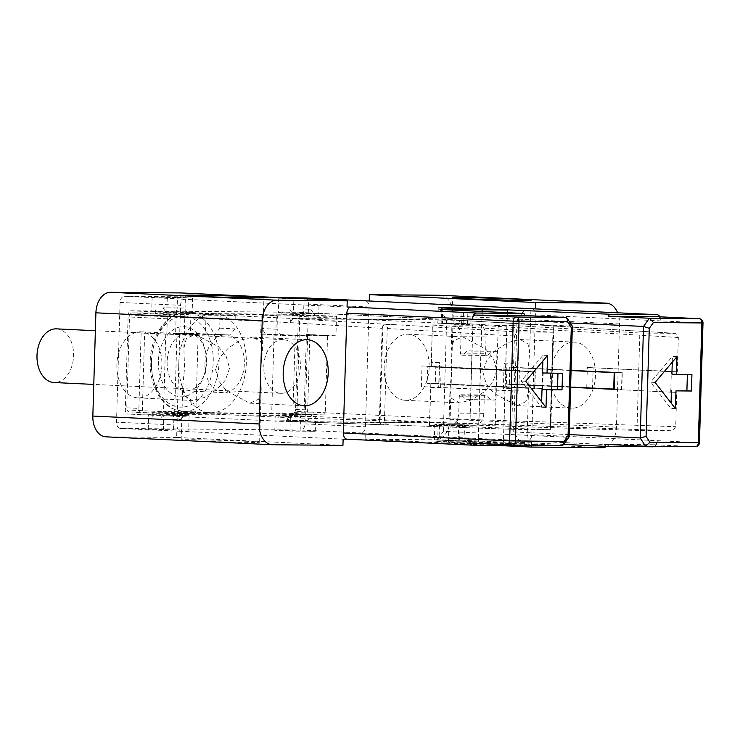 <?xml version="1.0" encoding="UTF-8"?>
<svg xmlns="http://www.w3.org/2000/svg" width="740" height="740" viewBox="0 0 740 740"><rect width="100%" height="100%" fill="white"/><g stroke="black" fill="none" stroke-linecap="round" stroke-linejoin="round"><path stroke-width="0.56" stroke-dasharray="3.7 2.78" d="M158.379 361.518A35.122 23.902 92.7 0 0 176.462 396.076A35.122 23.902 92.7 0 0 203.861 375.781A35.122 23.902 92.7 0 0 206.21 361.953A35.122 23.902 92.7 0 0 205.091 349.798A35.122 23.902 92.7 0 0 179.117 327.136A35.122 23.902 92.7 0 0 158.379 361.518M167.138 361.768A28.925 19.684 92.7 0 0 185.463 390.84A28.925 19.684 92.7 0 0 204.592 373.515A28.925 19.684 92.7 0 0 206.525 362.128A28.925 19.684 92.7 0 0 205.609 352.12A28.925 19.684 92.7 0 0 188.21 333.055A28.925 19.684 92.7 0 0 167.138 361.768M204.943 363.571A28.925 19.684 -87.3 0 1 226.005 334.85A28.925 19.684 -87.3 0 1 244.329 363.923A28.925 19.684 -87.3 0 1 223.258 392.635A28.925 19.684 -87.3 0 1 204.943 363.571M190.939 313.871L190.356 333.49L176.99 333.37L198.163 334.378L195.86 411.801L163.512 411.514L161.931 413.503L142.274 412.569L144.642 333.074L141.118 333.046L175.584 334.517L230.445 335.017L234.848 328.856L235.246 315.434L190.939 313.871L261.266 314.509L276.39 315.231L262.321 315.101L277.445 315.823L277.047 329.245L281.08 335.47L265.965 334.757L261.923 328.523L262.321 315.101M195.86 411.801L194.287 413.799L174.631 412.865L271.691 413.734L274.05 334.24L260.683 334.119L261.266 314.509M174.631 412.865L176.99 333.37M292.651 413.457L211.067 412.726A49.589 33.744 -87.3 0 1 210.179 412.698A49.589 33.744 -87.3 0 1 178.775 362.868A49.589 33.744 -87.3 0 1 214.008 313.612A49.589 33.744 -87.3 0 1 214.887 313.64A49.589 33.744 -87.3 0 1 246.3 363.479A49.589 33.744 -87.3 0 1 211.067 412.726L129.481 411.986A4.135 2.812 -87.3 0 1 129.407 411.986A4.135 2.812 -87.3 0 1 126.79 407.832L129.481 316.988A4.135 2.812 -87.3 0 1 132.423 312.881L295.593 314.352A4.135 2.812 -87.3 0 1 295.667 314.352A4.135 2.812 -87.3 0 1 298.285 318.505L295.584 409.359A4.135 2.812 -87.3 0 1 292.651 413.457L304.75 414.039A4.135 2.812 92.7 0 0 307.683 409.932L309.921 334.563L306.406 334.536L327.57 335.544L325.276 412.976L292.92 412.68L291.347 414.668L271.691 413.734M304.75 414.039L304.048 414.03L306.406 334.536M126.79 407.832L138.889 408.406A4.135 2.812 92.7 0 0 141.497 412.559A4.135 2.812 92.7 0 0 141.571 412.569L142.274 412.569M138.889 408.406L141.118 333.046M298.285 318.505L336.08 320.3L335.942 335.969L281.08 335.47M335.627 335.793L309.921 334.563M274.05 334.24L295.223 335.248L327.57 335.544M260.683 334.119L275.807 334.841L265.965 334.757M220.122 314.722L219.725 328.144L215.322 334.295L230.445 335.017M215.322 334.295L205.47 334.212L206.053 314.593M190.356 333.49L205.47 334.212M144.642 333.074L165.806 334.082L198.163 334.378M277.445 315.823L336.524 316.35L335.942 335.969M166.824 334.267L167.286 318.783C167.943 316.045 169.922 314.731 173.243 314.824L235.246 315.434M176.166 314.907L175.584 334.517M277.047 329.245L261.923 328.523M275.807 334.841L276.39 315.231M336.524 316.35L336.08 320.3M167.37 314.241L188.478 314.435L155.28 313.668L167.37 314.241L163.022 307.831L184.121 308.025L188.478 314.435M293.974 315.388L315.074 315.573L281.875 314.815L293.974 315.388L289.618 308.978L310.717 309.163L289.618 308.978M184.121 308.025L163.022 307.831M176.379 313.862L176.564 307.664M155.28 313.668L155.465 307.479M310.717 309.163L315.074 315.573M302.975 315L303.16 308.802M281.875 314.815L282.06 308.617M219.725 328.144L234.848 328.856M194.287 413.799L161.931 413.503M325.276 412.976L323.704 414.964L291.347 414.668M323.704 414.964L304.048 414.03M185.537 413.54L152.338 412.781L185.537 413.54L180.81 419.525L159.71 419.33L164.428 413.355M312.132 414.687L278.934 413.919L312.132 414.687L307.414 420.662L278.749 420.117L307.414 420.662M159.71 419.33L180.81 419.525M152.338 412.781L152.153 418.97M173.438 412.966L173.253 419.164M286.315 420.477L291.033 414.493M278.934 413.919L278.749 420.117M300.033 414.113L299.848 420.302M165.806 334.082L163.512 411.514M295.223 335.248L292.92 412.68M435.324 383.403L542.679 388.509L427.239 383.329L435.324 383.403L435.814 366.883L427.729 366.809L427.239 383.329M427.729 366.809L535.085 371.915L435.814 366.883M534.595 388.435L535.085 371.915M542.679 388.509L543.169 371.989M614.163 389.148L621.804 389.221L622.294 372.701L514.938 367.595L514.448 384.115L506.363 384.042L570.633 387.094M514.448 384.115L621.804 389.221M514.938 367.595L571.123 370.583M506.363 384.042L506.854 367.521M614.653 372.636L622.294 372.701M263.801 366.309A26.862 18.278 -87.3 0 1 283.364 339.651A26.862 18.278 -87.3 0 1 300.375 366.642A26.862 18.278 -87.3 0 1 280.812 393.31A26.862 18.278 -87.3 0 1 263.801 366.309M56.564 328.865A26.862 18.278 -87.3 0 1 73.575 355.857A26.862 18.278 -87.3 0 1 54.011 382.525M482.073 311.457L478.197 441.965L435.999 441.586L519.989 445.61M478.197 441.965L434.352 439.884L459.67 440.115L503.524 442.196L507.363 312.668M563.806 444.398L520.405 442.344L503.524 442.196M531.542 308.7A6.198 4.218 -87.3 0 1 535.362 314.925L531.81 434.685A6.198 4.218 -87.3 0 1 527.407 440.837L361.083 432.928A6.198 4.218 92.7 0 0 365.486 426.776L369.038 307.017A6.198 4.218 92.7 0 0 365.116 300.792A6.198 4.218 92.7 0 0 365.005 300.782M304.741 297.924A6.198 4.218 -87.3 0 1 308.562 304.14L305.01 423.9A6.198 4.218 -87.3 0 1 300.597 430.051L120.546 428.432A6.198 4.218 -87.3 0 1 120.435 428.432A6.198 4.218 -87.3 0 1 116.513 422.198L120.065 302.447A6.198 4.218 -87.3 0 1 124.468 296.287L184.954 299.164A6.198 4.218 92.7 0 0 180.551 305.315L176.99 425.075A6.198 4.218 92.7 0 0 180.921 431.3A6.198 4.218 92.7 0 0 181.032 431.309L343.129 439.181M289.941 431.069L274.827 430.347L315.259 431.291L289.941 431.069L290.376 416.611L275.252 415.889L315.693 416.842L290.376 416.611M188.663 430.153L148.222 429.209L188.663 430.153L189.089 415.695L148.657 414.752L189.089 415.695M274.827 430.347L275.252 415.889M315.259 431.291L315.693 416.842M300.144 430.578L300.57 416.121M553.733 329.892L461.538 324.148L299.756 316.452L296.934 411.431A4.135 2.812 92.7 0 1 293.993 415.538L128.011 414.039A4.135 2.812 92.7 0 1 127.937 414.039A4.135 2.812 92.7 0 1 125.319 409.886L128.14 314.907L289.923 322.603L382.118 328.347L379.38 420.607L287.111 417.582A4.135 2.812 92.7 0 0 289.719 421.735A4.135 2.812 92.7 0 0 289.793 421.735L455.785 423.234A4.135 2.812 92.7 0 0 458.717 419.127L550.995 422.151L550.209 424.88L550.495 426.416L553.289 325.868L553.733 329.892L550.995 422.151M163.346 429.921L163.771 415.473M173.539 429.431L173.974 414.983M148.222 429.209L148.657 414.752M382.118 328.347L382.904 325.618L387.335 324.37L393.199 324.582C389.869 324.462 387.88 325.776 387.214 328.505L384.476 420.709C384.976 423.474 386.891 424.899 390.221 424.973L289.756 421.476L455.794 422.975L458.717 419.127L296.934 411.431M125.319 409.886L287.111 417.582L289.803 421.476L384.356 424.843L379.999 423.345L379.38 420.607M519.424 370.351L513.43 370.296L514.448 336.016L517.389 331.918L553.196 332.242L550.301 429.7L514.439 429.376L511.803 425.223L512.82 390.942L518.814 390.998L519.424 370.351L421.976 365.976L421.365 386.622L512.82 390.942M550.301 429.7L429.394 425.315L469.9 425.685L472.879 325.276L432.373 324.906L431.346 366.763L535.371 371.711L445.249 367.114L446.655 319.828L572.362 326.201M459.67 440.115L460.132 424.658L434.815 424.427L469.9 425.685M460.132 424.658L636.955 430.477L672.762 430.8L675.703 426.693L676.721 392.422L586.737 388.111L676.721 392.422M514.439 429.376L390.119 424.973L514.494 429.376M429.607 425.398L430.837 383.699L534.863 388.639L535.371 371.711M553.196 332.242L432.576 325.064M429.394 425.315L430.837 383.699L438.996 383.773L439.505 366.837L439.412 362.591L431.254 362.517L432.373 324.906M430.504 387.704L438.663 387.779L439.412 362.591M520.405 442.344L513.671 431.957L515.577 367.743L509.832 367.475L517.991 367.549L512.274 363.248L513.394 325.637L498.205 325.507L495.227 425.907M510.415 426.046L511.534 388.435L503.376 388.361L504.116 363.174L512.274 363.248M438.274 307.738L437.821 323.186L472.879 325.276M434.815 424.427L434.352 439.884M131.072 310.8L292.864 318.496A4.135 2.812 92.7 0 0 289.923 322.603L292.855 318.755L458.837 320.254L461.538 324.148A4.135 2.812 92.7 0 0 458.92 319.995A4.135 2.812 92.7 0 0 458.846 319.995L297.064 312.299L131.072 310.8A4.135 2.812 92.7 0 0 128.14 314.907M498.205 325.507L463.138 323.417L437.821 323.186M614.663 372.424L517.991 367.549L519.23 325.85L513.394 325.637M519.23 325.85L639.85 333.019L636.955 430.477M670.727 392.367L671.337 371.721L677.331 371.776L678.349 337.496L675.759 333.342L639.85 333.019M550.209 424.88L553.104 327.154M458.939 320.254L553.289 325.868L458.939 320.254M292.864 318.496L458.846 319.995M281.246 297.702L124.468 296.287M299.756 316.452A4.135 2.812 92.7 0 0 297.138 312.299A4.135 2.812 92.7 0 0 297.064 312.299M658.313 316.748A4.135 2.812 -87.3 0 1 660.857 320.892A6.198 4.218 92.7 0 0 659.941 316.822M654.558 446.331A6.198 4.218 92.7 0 0 657.305 440.651A4.135 2.812 -87.3 0 1 654.373 444.749L604.413 444.305M520.34 445.119L521.46 443.556L471.5 443.103M699.069 318.681A4.135 2.812 -87.3 0 1 701.687 322.834L703 322.927M570.281 322.982L516.982 320.466L522.052 313.371M687.377 374.449L671.911 374.135M691.918 374.496L687.386 374.283M675.435 408.6L670.893 408.388L671.06 402.967M655.104 382.423L650.571 382.21L670.893 408.388M676.971 356.625L672.438 356.412L650.571 382.21M672.272 362.175L672.438 356.412M557.969 373.284L542.503 372.969M542.855 361.009L543.03 355.246L521.154 381.045L541.486 407.222L541.643 401.802M562.511 373.33L557.969 373.108M547.563 355.459L543.03 355.246M525.687 381.257L521.154 381.045M546.018 407.435L541.486 407.222M521.46 443.556L561.956 445.489L567.839 437.285L443.343 431.328L435.999 441.586M347.051 307.035L180.736 299.127L180.912 292.929M184.954 299.164L180.736 299.127M177.461 297.286L152.144 297.064L192.585 298.007L177.461 297.286L177.036 311.743L151.719 311.512L166.833 312.234L192.16 312.465L177.036 311.743M294.853 298.35L278.749 298.202L293.863 298.923L309.977 299.062M152.144 297.064L151.719 311.512M192.585 298.007L192.16 312.465M167.268 297.776L166.833 312.234M293.438 313.371L318.755 313.603L278.314 312.659L293.438 313.371L293.863 298.923M319.18 299.145L318.755 313.603M278.749 298.202L278.314 312.659M304.057 298.784L303.631 312.881M116.874 364.635A33.059 22.496 92.7 0 0 137.816 397.861A33.059 22.496 92.7 0 0 161.894 365.042A33.059 22.496 92.7 0 0 140.952 331.825A33.059 22.496 92.7 0 0 116.874 364.635M229.557 368.261L225.275 380.249L216.654 389.61L204.379 397.519L192.252 400.46L184.353 396.011L182.725 387.085L184.547 367.854L183.881 348.179L186.369 338.411L195.388 334.397L218.559 346.755L226.181 356.347L229.557 368.261M215.534 369.325L218.901 381.239L226.523 390.822L249.704 403.189L258.723 399.184L261.211 389.407L260.545 369.732L262.358 350.51L260.739 341.584L252.839 337.135L240.704 340.076L228.429 347.976L219.817 357.337L215.534 369.325M342.944 445.369L176.629 437.46L176.814 431.272M176.629 437.46L106.292 436.831L272.616 444.74M247.123 441.299A39.257 0.749 1.7 0 0 204.74 439.902A39.257 0.749 1.7 0 0 181.161 439.902A39.257 0.749 1.7 0 0 193.677 440.818A39.257 0.749 1.7 0 0 236.06 442.215A39.257 0.749 1.7 0 0 259.638 442.224A39.257 0.749 1.7 0 0 247.123 441.299M440.106 295.269A20.665 14.06 -87.3 0 1 453.195 316.036L450.133 419.275A20.665 14.06 -87.3 0 1 435.453 439.8L365.116 439.162L496.124 445.388M460.937 443.232A39.257 0.749 1.7 0 0 503.32 444.629A39.257 0.749 1.7 0 0 526.899 444.638A39.257 0.749 1.7 0 0 514.393 443.713A39.257 0.749 1.7 0 0 472.009 442.317A39.257 0.749 1.7 0 0 448.431 442.307A39.257 0.749 1.7 0 0 460.937 443.232M482.795 371.739L486.171 383.644L493.793 393.236L516.964 405.603L525.992 401.589L528.471 391.821L527.814 372.146L529.627 352.915L527.999 343.989L520.109 339.54L507.973 342.481L495.698 350.39L487.087 359.751L482.795 371.739M496.827 370.675L492.535 382.663L483.923 392.024L471.648 399.924L459.512 402.865L451.622 398.416L449.994 389.49L451.807 370.268L451.15 350.594L453.629 340.816L462.657 336.811L485.819 349.169L493.451 358.752L496.827 370.675M384.143 367.049A33.059 22.496 92.7 0 0 405.076 400.275A33.059 22.496 92.7 0 0 429.154 367.456A33.059 22.496 92.7 0 0 408.221 334.23A33.059 22.496 92.7 0 0 384.143 367.049M550.468 374.958A33.059 22.496 92.7 0 0 571.4 408.175A33.059 22.496 92.7 0 0 595.478 375.365A33.059 22.496 92.7 0 0 574.536 342.139A33.059 22.496 92.7 0 0 550.468 374.958M365.116 439.162L365.301 432.965M531.496 445.221L531.625 440.874M606.837 446.387A20.665 14.06 92.7 0 0 616.448 427.184L619.519 323.944A20.665 14.06 92.7 0 0 617.623 312.798M443.343 431.328L445.249 367.114L431.346 366.763L431.254 362.517M439.921 309.44L446.655 319.828M571.123 370.37L515.577 367.743L516.982 320.466M534.863 388.639L438.996 383.773L438.663 387.779M504.116 363.174L509.832 367.475L509.333 384.402L621.517 389.425L622.016 372.488M614.154 389.36L621.517 389.425M503.376 388.361L509.333 384.402L570.623 387.298M542.226 388.713L542.735 371.776M565.758 317.479L571.151 325.785L567.839 437.285L569.097 437.007M516.252 426.175L517.491 384.476L511.534 388.435M513.671 431.957L569.217 434.584M699.448 442.687L531.81 434.685M463.138 323.417L463.592 308.034M382.904 325.618L379.999 423.345M513.43 370.296L421.976 365.976M518.814 390.998L421.365 386.622M440.615 387.279L441.225 366.633M677.331 371.776L587.347 367.466L671.337 371.721M592.527 388.648L593.147 368.002M586.737 388.111L587.347 367.466M442.955 307.96L442.492 323.436L441.179 323.343L477.355 324.129L452.325 323.907A12.395 9.084 90.5 0 1 461.029 336.728L460.539 353.1A2.063 1.517 -89.5 0 0 462.028 355.237A2.063 1.517 -89.5 0 0 462.87 354.904L467.421 350.88L471.954 351.102L470.511 399.831L465.969 399.609L461.677 395.169A2.063 1.517 -89.5 0 0 460.77 394.753A2.063 1.517 -89.5 0 0 459.244 396.751L458.754 413.124A12.395 9.084 90.5 0 1 449.578 425.093A12.395 9.084 90.5 0 1 449.319 425.084L439.486 424.612L439.033 440.096L478.345 441.965L482.212 311.466M462.87 354.904L487.91 355.135A2.063 1.517 90.5 0 1 487.068 355.468A2.063 1.517 90.5 0 1 485.579 353.322L486.06 336.95A12.395 9.084 -89.5 0 0 477.355 324.129M487.91 355.135L492.461 351.111L496.993 351.324L495.55 400.053L491.009 399.841L486.707 395.401A2.063 1.517 90.5 0 0 485.81 394.984A2.063 1.517 90.5 0 0 484.284 396.973L483.793 413.346L458.754 413.124M507.224 312.659L503.385 442.196L464.072 440.328L464.526 424.843L474.359 425.306A12.395 9.084 -89.5 0 0 474.608 425.315A12.395 9.084 -89.5 0 0 483.793 413.346M442.492 323.436L452.325 323.907M503.385 442.196L478.345 441.965M439.033 440.096L464.072 440.328M464.526 424.843L439.486 424.612M491.009 399.841L465.969 399.609M495.55 400.053L470.511 399.831M496.993 351.324L471.954 351.102M492.461 351.111L467.421 350.88M151.349 361.453A45.455 30.932 -87.3 0 1 183.64 316.304A45.455 30.932 -87.3 0 1 213.24 362.008A45.455 30.932 -87.3 0 1 180.949 407.157A45.455 30.932 -87.3 0 1 151.349 361.453M173.243 314.824L132.423 312.881M295.593 314.352L336.413 316.295L295.667 314.352M167.286 318.783L129.481 316.988M295.584 409.359L307.683 409.932M129.481 411.986L141.571 412.569M151.561 361.573A49.589 33.744 -87.3 0 1 187.673 312.345A49.589 33.744 -87.3 0 1 219.077 362.184A49.589 33.744 -87.3 0 1 182.965 411.403A49.589 33.744 -87.3 0 1 151.561 361.573M527.407 440.837L652.902 446.803M300.597 430.051L361.083 432.928M181.032 431.309L120.546 428.432M289.793 421.735L128.011 414.039M293.993 415.538L455.785 423.234M550.495 426.416L672.762 430.8M455.794 422.975L550.31 426.342M511.803 425.223L384.476 420.709M675.657 333.342L553.474 326.026L675.759 333.342M292.855 318.755L387.335 324.37M393.199 324.582L517.389 331.918M678.349 337.496L553.168 330.003M550.43 422.207L675.703 426.693M369.038 307.017L308.562 304.14M654.373 444.749L695.193 446.692A4.135 2.812 -87.3 0 0 698.125 442.594L701.687 322.834L535.362 314.925M305.01 423.9L365.486 426.776M120.065 302.447L180.551 305.315M176.99 425.075L116.513 422.198M435.453 439.8L601.768 447.7M619.519 323.944L453.195 316.036M450.133 419.275L616.448 427.184M387.214 328.505L514.448 336.016M467.532 323.667L467.995 308.182M461.695 323.5L462.149 308.007M442.742 307.84L442.279 323.325M439.283 424.492L438.82 439.986M458.227 440.152L458.689 424.668M474.359 425.306L449.319 425.084M459.244 396.751L484.284 396.973M461.677 395.169L486.707 395.401M460.539 353.1L485.579 353.322M486.06 336.95L461.029 336.728M204.592 373.515L203.861 375.781M205.609 352.12L205.091 349.798M226.005 334.85L188.21 333.055M223.258 392.635L185.463 390.84M129.407 411.986L141.497 412.559M214.887 313.64L187.673 312.345C168.96 310.578 150.535 334.036 150.238 361.471C150.017 370.13 151.256 378.242 153.976 385.808L158.462 395.169C162.347 401.413 167.064 405.909 172.596 408.674L182.965 411.403L210.179 412.698M283.364 339.651L95.377 330.715M280.812 393.31L93.776 384.411M289.719 421.735L127.937 414.039M458.92 319.995L297.138 312.299M137.816 397.861L192.252 400.451M249.704 403.18L304.14 405.77M140.952 331.825L195.388 334.406M252.839 337.144L307.276 339.725M181.161 439.902L182.734 387.085M183.881 348.179L185.453 295.362M259.638 442.224L261.202 389.407M262.358 350.51L263.93 297.693M526.899 444.638L528.471 391.821M529.627 352.915L531.191 300.098M448.431 442.307L449.994 389.49M451.15 350.594L452.714 297.776M405.076 400.275L459.512 402.856M516.964 405.594L571.4 408.175M408.221 334.23L462.648 336.82M520.109 339.549L574.536 342.139M180.921 431.3L120.435 428.432M441.632 307.896L441.179 323.343M438.173 424.519L437.71 440.004M474.608 425.315L449.578 425.093M460.77 394.753L485.81 394.984M462.028 355.237L487.068 355.468"/><path stroke-width="1.11" d="M570.633 387.094L614.163 389.148M571.123 370.583L614.653 372.636M613.719 389.148L614.209 372.627M93.776 384.411L54.011 382.525A26.862 18.278 -87.3 0 1 37 355.533A26.862 18.278 -87.3 0 1 56.564 328.865L95.377 330.715M520.34 445.119L519.989 445.61L472.851 445.184A6.198 4.218 92.7 0 1 472.74 445.175L347.245 439.209A6.198 4.218 -87.3 0 1 343.314 432.983L346.866 313.224A6.198 4.218 -87.3 0 1 351.269 307.072L347.051 307.035L347.236 300.838L180.912 292.929L110.584 292.3L276.908 300.2A20.665 14.06 92.7 0 0 262.228 320.725L259.157 423.964A20.665 14.06 92.7 0 0 272.246 444.731A20.665 14.06 92.7 0 0 272.616 444.74L342.944 445.369L343.129 439.181L347.3 439.218M654.558 446.331A6.198 4.218 92.7 0 1 652.902 446.803L605.764 446.377L563.806 444.398M523.911 313.464L476.773 313.039A6.198 4.218 92.7 0 0 472.37 319.19A4.135 2.812 -87.3 0 1 475.302 315.092L525.252 315.536L523.911 313.464L439.921 309.44L482.119 309.82L482.073 311.457M482.119 309.82L438.274 307.738L463.592 307.97L609.686 314.232L608.215 316.285L658.165 316.739A4.135 2.812 -87.3 0 1 658.239 316.739A4.135 2.812 -87.3 0 1 658.313 316.748M659.941 316.822A6.198 4.218 92.7 0 0 656.935 314.667A6.198 4.218 92.7 0 0 656.824 314.657L304.519 297.906A6.198 4.218 -87.3 0 1 304.63 297.915A6.198 4.218 -87.3 0 1 304.741 297.924M304.519 297.906L281.246 297.702M656.824 314.657L609.686 314.232M569.217 434.584L640.211 437.941L645.585 446.248L604.413 444.305L605.764 446.377M512.182 445.036L471.5 443.103A4.135 2.812 -87.3 0 1 471.426 443.103A4.135 2.812 -87.3 0 1 468.809 438.95A6.198 4.218 92.7 0 0 472.74 445.175M658.165 316.739L698.995 318.681A4.135 2.812 -87.3 0 1 699.069 318.681L658.239 316.739M699.069 318.681A4.135 4.135 0 0 1 703 322.927L701.89 322.954A4.135 3.025 -89.5 0 0 698.995 318.681L649.378 318.228L653.438 322.511L649.285 328.32L646.076 436.397L649.887 442.27L699.448 442.687A4.135 4.135 0 0 1 695.276 446.692L695.276 446.692A4.135 3.025 -89.5 0 0 698.338 442.705L701.89 322.954L653.438 322.511M608.215 316.285L649.378 318.228L643.523 326.442L570.281 322.982M522.052 313.371L524.327 310.199M646.076 436.397L640.211 437.941L643.523 326.442L649.285 328.32M691.428 391.016L691.918 374.496L676.452 374.357L676.971 356.625L655.104 382.423L675.435 408.6L675.962 390.877L691.428 391.016L686.896 390.794L687.377 374.449M675.962 390.877L686.896 390.794M671.06 402.967L671.421 390.655M676.452 374.357L671.911 374.135L672.272 362.175M541.643 401.802L542.013 389.49L557.479 389.629L557.969 373.284M547.036 373.191L547.563 355.459L525.687 381.257L546.018 407.435L546.546 389.703L562.021 389.841L562.511 373.33L542.503 372.969L542.855 361.009M546.546 389.703L542.013 389.49M562.021 389.841L557.479 389.629M512.496 445.045L562.03 445.499L563.584 444.703L563.926 441.493L568.08 435.694L571.289 327.617L567.488 321.743L513.19 321.132L346.866 313.224M563.584 444.703L569.153 436.831L572.362 326.201L567.293 318.376L565.758 317.479L516.122 317.025A4.135 3.025 90.5 0 1 519.027 321.299L515.475 441.059A4.135 3.025 90.5 0 1 512.413 445.045A4.135 3.025 90.5 0 1 512.33 445.045A4.135 2.812 -87.3 0 1 512.256 445.045L512.256 445.045A4.135 2.812 -87.3 0 1 509.638 440.892L563.926 441.493M309.977 299.062L294.853 298.35M472.629 445.175L347.347 439.218A6.198 4.218 -87.3 0 1 347.245 439.209M276.908 300.2L347.236 300.838M283.198 372.544A33.059 22.496 92.7 0 0 304.14 405.77A33.059 22.496 92.7 0 0 328.209 372.951A33.059 22.496 92.7 0 0 307.276 339.725A33.059 22.496 92.7 0 0 283.198 372.544M106.292 436.831A20.665 14.06 -87.3 0 1 105.922 436.822A20.665 14.06 -87.3 0 1 92.842 416.056L95.904 312.817A20.665 14.06 -87.3 0 1 110.584 292.3M251.415 296.768A39.257 0.749 1.7 0 0 209.031 295.371A39.257 0.749 1.7 0 0 185.453 295.362A39.257 0.749 1.7 0 0 197.959 296.287A39.257 0.749 1.7 0 0 240.343 297.683A39.257 0.749 1.7 0 0 263.93 297.693A39.257 0.749 1.7 0 0 251.415 296.768M496.124 445.388L531.44 447.071L601.768 447.7A20.665 14.06 92.7 0 0 606.837 446.387M535.732 302.54L606.06 303.169L439.736 295.26L369.408 294.631L535.732 302.54L535.547 308.728M465.229 298.701A39.257 0.749 1.7 0 0 507.612 300.098A39.257 0.749 1.7 0 0 531.191 300.098A39.257 0.749 1.7 0 0 518.685 299.182A39.257 0.749 1.7 0 0 476.301 297.785A39.257 0.749 1.7 0 0 452.714 297.776A39.257 0.749 1.7 0 0 465.229 298.701M439.736 295.26A20.665 14.06 -87.3 0 1 440.106 295.269L606.43 303.178A20.665 14.06 92.7 0 0 606.06 303.169M369.223 300.819L369.408 294.631M531.44 447.071L531.496 445.221M617.623 312.798A20.665 14.06 92.7 0 0 606.43 303.178M507.363 312.668L507.446 310.051M570.623 387.298L614.154 389.36L614.663 372.424L571.123 370.37M572.427 326.433L571.289 327.617M569.153 436.831L568.08 435.694M567.293 318.376L567.488 321.743M565.758 317.479L525.252 315.536M649.887 442.27L645.585 446.248L695.276 446.692A4.135 3.025 -89.5 0 1 695.193 446.692L645.743 446.248M507.224 312.659L507.307 310.051L482.267 309.82L442.955 307.96M442.955 307.951L467.995 308.182L507.307 310.051M482.212 311.466L482.267 309.82M343.314 432.983L509.638 440.892L513.19 321.132A4.135 2.812 -87.3 0 1 516.122 317.025L475.302 315.092M351.269 307.072L476.773 313.039M95.904 312.817L262.228 320.725M259.157 423.964L92.842 416.056M365.061 300.782L304.63 297.915M656.935 314.667L531.44 308.7M471.426 443.103L512.256 445.045A4.135 4.135 0 0 0 512.413 445.045L562.03 445.499M272.246 444.731L105.922 436.822M703 322.927L699.448 442.687"/></g></svg>
